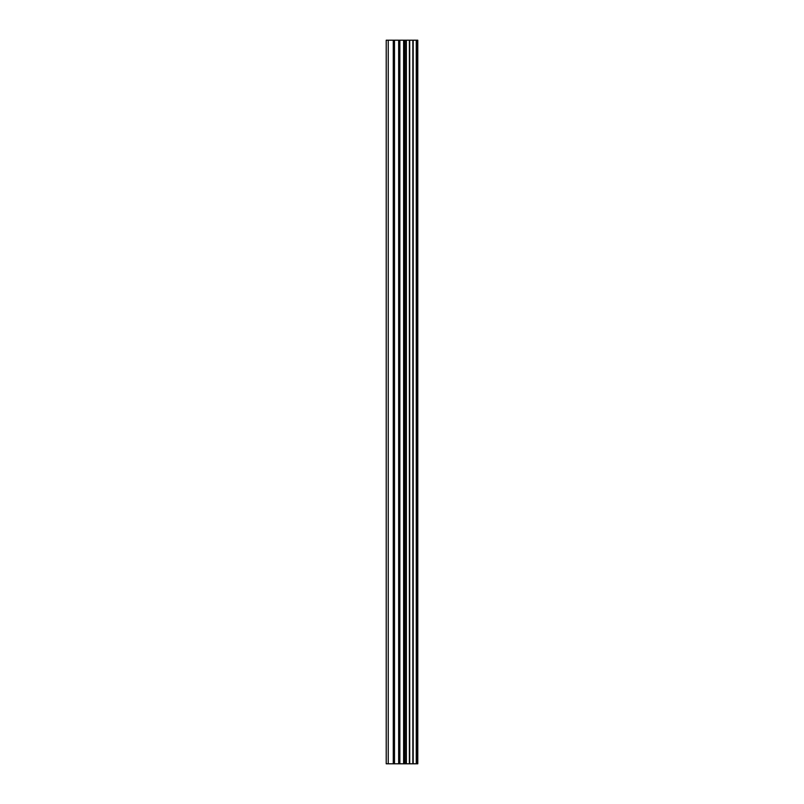 <?xml version="1.0" encoding="UTF-8"?>
<svg xmlns="http://www.w3.org/2000/svg" width="804" height="804" viewBox="0 0 804 804"><rect width="100%" height="100%" fill="white"/><g stroke="black" fill="none" stroke-linecap="round" stroke-linejoin="round"><path stroke-width="1.21" d="M416.532 763.8L416.532 40.2L417.789 40.2L417.789 763.8L413.186 763.8L413.186 40.2L386.211 40.2L386.211 763.8L398.653 763.8L398.653 40.2M398.653 763.8L413.186 763.8L413.186 40.2L416.532 40.2M409.347 40.2L409.347 763.8L409.347 40.2M409.718 763.8L409.718 40.2M406.08 763.8L406.08 40.2M404.824 763.8L404.824 40.2M403.608 763.8L403.608 40.2M388.242 763.8L388.242 40.2M386.211 763.8L386.211 40.2M416.261 763.8L416.261 40.2M412.844 763.8L412.844 40.2M406.382 763.8L406.382 40.2M399.869 763.8L399.869 40.2M394.493 763.8L394.493 40.2M393.267 763.8L393.267 40.2"/></g></svg>
